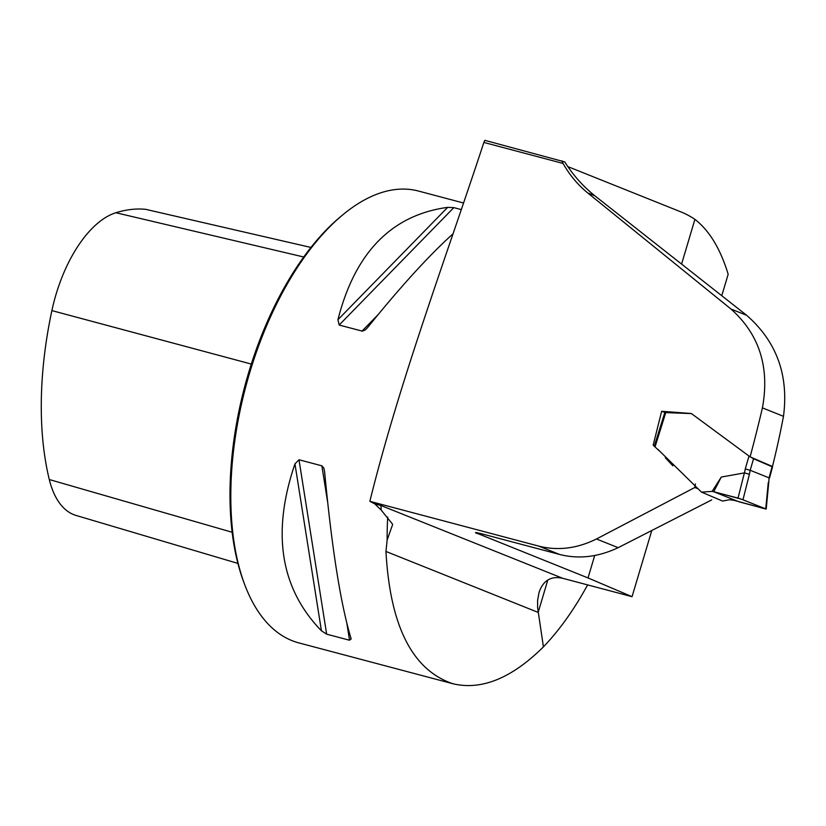 <?xml version="1.0" encoding="UTF-8"?>
<svg xmlns="http://www.w3.org/2000/svg" width="826" height="826" viewBox="0 0 826 826"><rect width="100%" height="100%" fill="white"/><g stroke="black" fill="none" stroke-linecap="round" stroke-linejoin="round"><path stroke-width="1.24" d="M721.821 295.553L728.171 274.263C720.406 248.802 709.327 230.506 694.914 219.365L681.677 263.773M594.71 555.485L588.019 577.942L475.477 532.636M694.914 219.365A278.599 139.295 104.8 0 0 680.872 211.879L567.906 166.635M587.616 584.901C574.163 609.516 559.429 630.176 543.415 646.882L537.633 607.75L537.612 600.378L539.027 592.479C543.116 580.461 551.025 575.732 562.733 578.303L632.055 596.682L588.019 577.942M477.686 532.863A479.101 239.55 -75.2 0 1 477.366 533.627C473.752 532.089 475.539 532.243 482.745 534.092L559.667 554.483C578.809 559.316 598.313 557.044 618.158 547.669L711.713 499.906M483.871 142.444L484.841 140.337L564.767 161.917C572.996 175.029 583.022 186.325 594.834 195.793L587.72 192.943C577.921 184.972 569.703 175.143 563.064 163.445L483.871 142.444C446.825 255.306 399.722 380.59 369.852 501.33L538.789 546.12C557.849 550.942 577.075 548.557 596.465 538.986L694.78 487.516L695.43 484.005M369.852 501.33L374.787 503.87L381.24 510.138L392.608 524.273M651.6 531.128L632.055 596.682M543.415 646.882C511.738 678.249 481.579 690.536 452.916 683.742L298.733 642.865A233.706 116.858 -75.2 0 1 244.517 584.127A233.706 116.858 -75.2 0 1 342.315 215.225A233.706 116.858 -75.2 0 1 418.514 191.054L463.665 203.031M452.916 683.742C412.391 670.154 390.079 626.067 385.959 551.458L387.136 540.039L392.608 524.593M351.091 638.663L349.532 640.233L326.662 634.172L321.438 630.806C280.334 588.401 271.506 532.76 294.954 463.871L298.991 459.762L321.872 465.823L323.833 468.094L324.608 471.739C331.887 548.763 340.715 604.415 351.091 638.663L351.195 639.076M453.144 233.717C429.179 255.255 400.651 286.55 367.57 327.592L365.35 329.884L362.387 331.164L339.156 325.041L337.927 319.734C355.056 252.477 391.648 215.018 447.671 207.357L453.825 207.625L461.404 209.639M381.24 510.138L380.91 505.491L374.787 503.87M594.834 195.793L746.642 315.305C776.605 341.499 788.882 375.169 783.482 416.314A464.14 232.075 104.8 0 1 772.465 466.504L750.101 456.861A788.995 394.498 104.8 0 0 762.419 407.879L783.482 416.314M587.72 192.943L731 309.048C759.373 334.385 769.853 367.333 762.419 407.879M750.101 456.861L691.352 413.516L661.647 411.276L653.17 445.173L659.138 450.759M665.291 457.687L672.891 465.833M694.78 487.516L697.825 488.682M237.888 563.404L75.992 515.424A105.842 52.916 104.8 0 1 49.292 479.534A255.41 127.71 104.8 0 1 51.883 310.597A105.842 52.916 104.8 0 1 115.888 212.736A255.41 127.71 104.8 0 1 145.583 209.319L310.968 247.459M244.517 584.127L243.536 581.494A230.898 115.454 -75.2 0 1 340.157 217.021L342.315 215.225M563.064 163.445A95.351 82.424 111.8 0 1 561.907 160.771M661.647 411.276L664.837 412.411M766.198 509.105L734.221 500.37L729.523 499.74L722.543 501.062L701.522 492.11M712.136 491.377L738.031 498.068L744.391 472.895L721.274 477.067L712.136 491.377L701.511 492.141L658.054 449.54M738.702 501.702L757.876 506.854C766.27 509.26 767.767 509.497 762.377 507.567L741.438 499.193L713.716 491.697L738.702 501.702L713.716 491.697L721.274 477.067M665.384 412.597L691.548 413.599M744.391 472.895L749.409 474.238L742.966 499.792L738.031 498.068M768.727 482.704L769.068 477.851L750.184 470.283L749.409 474.238M768.738 482.663L769.068 477.851L772.073 466.731L753.549 458.74L750.184 470.293L745.258 468.951L749.006 456.055M768.263 482.549L765.733 508.919L742.966 499.792M750.896 457.201L753.549 458.74M559.667 554.483L538.789 546.12M562.733 578.303L380.91 505.491M387.704 517.097A233.706 116.858 104.8 0 0 387.136 540.039M547.824 579.986L538.16 612.407L385.959 551.458M596.465 538.986L618.158 547.669M115.888 212.736L303.761 257M49.292 479.534L232.116 532.254M51.883 310.597L251.321 364.07M294.954 463.871L321.438 630.806M298.991 459.762L326.662 634.172M321.872 465.823L327.643 502.239M346.93 623.785L349.532 640.233M378.122 314.623L362.025 331.102M453.825 207.625L339.156 325.041M447.671 207.357L337.927 319.734M746.642 315.305L731 309.048M665.777 412.556L655.266 446.174M744.484 472.885L745.258 468.951M654.44 445.71L664.858 412.36M769.512 478.078L772.558 466.824M766.218 508.888L768.738 482.611"/></g></svg>
